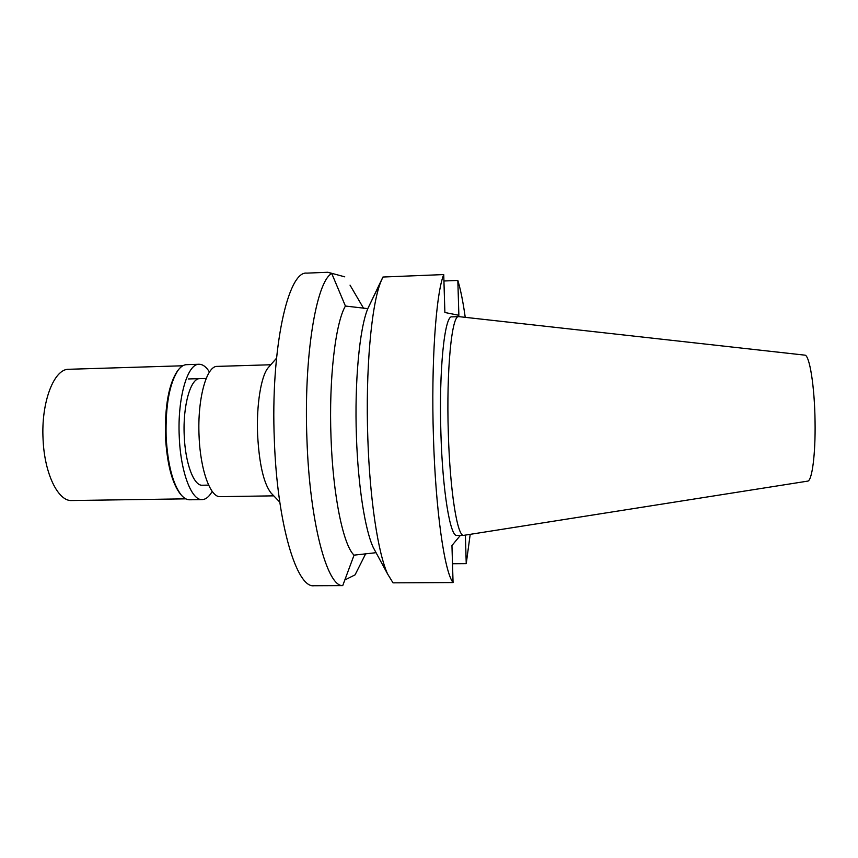<?xml version="1.0" encoding="UTF-8"?>
<svg xmlns="http://www.w3.org/2000/svg" width="858" height="858" viewBox="0 0 858 858"><rect width="100%" height="100%" fill="white"/><g stroke="black" fill="none" stroke-linecap="round" stroke-linejoin="round"><path stroke-width="1.29" d="M463.728 535.36L807.571 481.145C811.99 481.37 815.604 454.45 815.057 421.739C814.66 386.272 809.48 354.461 804.697 355.126L459.041 316.645L451.887 316.87C444.659 314.94 438.803 370.13 440.905 433.301C442.567 491.419 450.3 537.119 456.864 535.435L463.728 535.36C457.432 537.044 449.967 491.312 448.326 433.14C446.246 369.916 451.812 314.682 458.74 316.623M460.36 535.403L451.951 545.516L453.067 582.561C444.583 572.254 435.617 510.939 433.44 436.958C431.016 363.138 436.003 293.254 443.736 274.571L444.884 312.505L458.869 315.294L457.829 280.437C460.585 289.457 463.063 301.759 465.24 317.331M470.195 534.362L466.237 563.642L465.39 535.113M452.498 563.738L466.237 563.642M457.829 280.437L443.929 280.995M382.142 278.689L367.814 308.601L380.984 281.392C371.45 304.129 365.358 370.088 367.825 438.374C369.798 499.538 378.206 553.839 387.666 574.109L393.028 582.839L453.067 582.561M380.984 281.392L382.947 277.027L443.736 274.571M377.177 554.751L373.251 547.49C365.079 530.04 358.054 485.821 356.435 436.636C354.429 381.756 359.566 328.26 367.803 308.633L345.42 306.038C335.467 322.79 328.775 378.839 331.006 437.194C332.936 495.667 343.307 545.238 354.054 555.147L342.739 585.596L313.974 585.735C296.836 588.374 277.231 524.538 274.356 440.39C270.431 348.67 288.052 270.377 306.842 273.134L327.874 272.265L331.746 273.498L345.42 306.038M344.648 580.072L355.073 574.86L365.83 553.464M376.04 552.691L354.054 555.147M363.674 308.462L350.032 285.146M344.755 276.834L327.874 272.265M342.739 585.596C327.295 586.969 309.717 523.112 306.95 439.693C303.582 356.467 316.28 281.445 331.746 273.498M271.943 493.94L270.806 492.749C263.578 483 259.17 463.62 257.604 434.609C256.36 405.126 261.014 376.437 267.964 367.985L269.047 366.752M270.796 364.757L217.267 366.387C206.585 365.594 197.286 398.938 199.067 435.918C200.289 470.045 210.435 497.64 220.238 496.653L273.777 495.849M199.85 378.625C190.669 378.013 182.743 405.384 184.223 435.51C185.231 463.331 193.844 486.025 202.284 485.231L208.623 485.124M182.786 365.776L68.79 369.283C54.054 368.608 40.937 402.273 43.082 439.5C44.477 473.863 58.237 501.576 71.772 500.536L185.821 498.841M181.403 495.184L180.244 493.897C171.997 482.99 167.074 463.942 165.476 436.776C164.779 405.952 168.769 384.019 177.445 370.967L178.539 369.626M199.077 364.275L186.561 364.661C183.676 364.757 180.899 366.538 178.249 370.002C169.466 383.236 165.422 405.512 166.12 436.819C167.739 464.435 172.737 483.773 181.102 494.83C183.902 498.166 186.754 499.817 189.65 499.785L202.166 499.603C191.538 500.632 180.545 472.007 179.247 436.529C177.359 398.08 187.494 363.46 199.077 364.275C202.745 364.242 206.21 366.827 209.481 372.029M212.205 491.387C209.17 496.718 205.823 499.463 202.166 499.603M373.251 547.49L387.666 574.109M270.806 492.749L279.794 502.134M267.964 367.985L276.512 358.204M206.188 378.432L188.31 378.957M180.244 493.897L181.102 494.83M177.445 370.967L178.249 370.002"/></g></svg>
